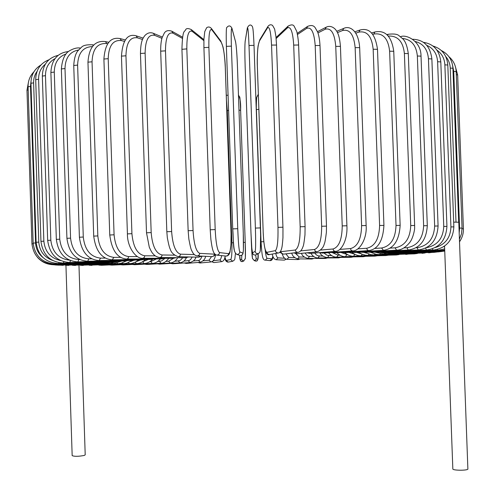 <?xml version="1.0" encoding="UTF-8"?>
<svg xmlns="http://www.w3.org/2000/svg" width="495" height="495" viewBox="0 0 495 495"><rect width="100%" height="100%" fill="white"/><g stroke="black" fill="none" stroke-linecap="round" stroke-linejoin="round"><path stroke-width="0.74" d="M453.686 222.137L458.797 222.23L467.886 469.173C466.556 470.714 452.467 470.479 452.838 468.926L444.56 246.095M65.94 265.295L72.171 455.641C74.547 456.582 78.575 456.52 84.255 455.437L85.208 454.856L78.971 265.32M161.908 38.344L154.718 35.349L153.431 33.344C150.35 32.095 147.516 32.812 144.93 35.492C142.696 38.431 140.698 41.165 140.456 53.479L145.115 53.163L151.179 232.594C152.305 246.12 155.968 253.582 162.162 254.981L174.358 255.16M154.718 35.349C148.543 34.056 145.338 39.99 145.115 53.163M151.179 232.594L146.508 232.792L149.286 247.178C150.907 250.81 152.132 252.97 152.967 253.669C154.737 255.946 157.082 257.227 160.015 257.505L185.606 257.759L188.75 256.961M162.162 254.981L161.562 256.75L160.015 257.505M187.197 256.924L185.606 257.759M160.689 51.146L165.485 50.855L171.635 231.536L166.827 231.728L160.689 51.146C160.609 45.806 161.067 41.345 162.075 37.762L164.315 33.072C165.868 30.622 168.387 30.009 171.87 31.228L173.021 33.177C168.083 31.717 165.571 37.608 165.485 50.855M182.383 38.375L173.021 33.177M171.635 231.536C172.637 245.167 175.607 252.71 180.557 254.17L194.343 254.585M200.537 256.076L198.662 257.196L201.824 256.138M180.557 254.17L179.92 255.965L178.268 256.707L198.662 257.196M182.03 49.302L186.832 48.894L193.056 230.522L188.143 230.713L181.931 49.154C182.562 28.493 184.53 32.466 185.644 29.712C186.349 28.258 188.224 28.209 191.268 29.558L192.153 31.34C188.539 29.743 186.77 35.591 186.832 48.894M203.872 40.664L192.153 31.34M193.056 230.522C193.922 244.233 196.162 251.85 199.782 253.372L214.941 254.183M214.552 254.22L213.902 255.94L212.244 256.639L215.746 254.77M199.782 253.372L199.101 255.185L197.363 255.921L212.244 256.639M203.952 47.631L208.89 47.316L215.189 229.575L210.233 229.779M215.189 229.575C215.9 243.336 217.373 251.015 219.607 252.599L228.616 253.675C230.497 252.617 231.307 245.879 231.047 233.454L225.274 67.233C224.662 54.599 223.332 46.313 221.29 42.372L211.903 29.873C209.676 28.159 208.667 33.976 208.89 47.316M211.903 29.873L211.408 28.487C209.905 26.823 208.327 26.557 206.662 27.708L204.763 31.575L203.921 39.13L203.915 47.539L210.202 229.76L210.882 239.394C212.188 249.059 212.844 250 213.104 250.916C213.896 253.415 215.201 254.826 217.027 255.148L225.968 256.07M221.29 42.372L220.813 41.054L211.408 28.487M228.616 253.675L227.923 255.432L226.172 256.094C228.065 255.989 229.333 254.647 229.983 252.066L230.967 244.691L231.072 233.467L225.305 67.301C225.194 59.802 223.561 48.77 222.96 46.771L220.813 41.054M219.607 252.599L218.87 254.449L217.027 255.148M226.376 46.357L231.382 46.134L237.736 228.702L232.712 228.882L226.376 46.357M237.736 228.702C238.299 242.494 238.98 250.21 239.784 251.85L242.903 253.149C243.521 252.141 243.645 245.421 243.268 232.99L237.47 66.627C236.969 53.98 236.319 45.645 235.527 41.63L232.019 28.797C231.215 27.002 230.998 32.781 231.382 46.134M232.019 28.797L231.926 28.227C230.472 25.48 228.789 25.214 226.877 27.417C226.246 27.033 226.079 33.338 226.37 46.326L232.718 228.888C233.287 242.68 234.005 250.39 234.865 252.029M235.527 41.63L231.926 28.227M235.447 41.085C236.319 45.515 237 54.035 237.47 66.652L237.47 66.677M242.903 253.149C242.711 254.869 241.758 255.655 240.038 255.507C241.399 255.562 242.364 255.012 242.921 253.861L243.398 249.994L243.274 232.996L237.47 66.652M239.784 251.85C239.58 253.663 238.578 254.492 236.765 254.337L239.537 255.333M249.004 45.509L254.022 45.348L260.426 227.91L255.395 228.084L249.004 45.509C248.465 32.156 247.915 26.408 247.345 28.252L245.18 41.289C244.765 45.348 244.753 53.701 245.149 66.355L250.965 232.718C251.448 245.149 251.986 251.844 252.58 252.809L255.148 251.312C255.729 249.629 255.81 241.882 255.395 228.084M255.148 251.312C255.5 253.155 256.596 253.898 258.433 253.551L259.782 252.438L260.321 250.619L260.611 234.772L254.022 45.348C253.211 26.711 252.673 27.188 252.066 26.105C250.538 24.224 248.979 24.769 247.376 27.751L247.345 28.252M260.42 227.917C260.828 241.715 260.71 249.455 260.073 251.144M247.376 27.751L245.18 41.289M245.149 66.398L245.149 66.355C244.74 53.268 244.765 44.748 245.217 40.813M250.965 232.73L245.143 66.373M256.218 254.671L255.692 254.937C253.947 255.265 252.914 254.554 252.58 252.809M282.936 227.23L276.526 44.958L275.938 36.5L274.614 29.019L272.535 25.375C270.802 24.311 269.249 24.694 267.869 26.52L267.498 27.893L259.448 41.011C257.777 45.082 257.078 53.448 257.363 66.095L263.198 232.328C263.798 244.74 265.023 251.411 266.879 252.332L275.35 250.643C277.361 248.911 278.233 241.158 277.973 227.372L271.545 45.082L276.495 45.045M271.545 45.082C270.845 31.754 269.497 26.025 267.498 27.893M275.35 250.643L276.216 252.444L278.11 253.007C279.595 253.032 280.752 251.59 281.593 248.694C281.791 247.772 282.336 246.801 282.948 237.581L282.967 227.211L277.973 227.372M267.869 26.52L259.801 39.705L259.448 41.011M263.198 232.359L257.338 66.157C256.961 58.676 257.672 48.04 258.173 45.447L259.801 39.705M269.707 254.535L267.696 254.04L266.879 252.332M280.207 251.763L295.212 250.031C298.615 248.261 300.261 240.508 300.156 226.766L293.696 45.088L298.615 45.002C298.343 37.657 296.499 30.077 296.641 31.154L294.271 26.458C293.343 24.496 291.277 24.391 288.078 26.13L287.335 27.949L276.142 38.536M293.696 45.088C292.848 31.81 290.726 26.093 287.335 27.949M304.988 226.648L300.156 226.766M279.681 252.302L283.443 254.152L281.742 253.57L280.968 251.899M283.443 254.152L297.817 252.407L296.022 251.794L295.212 250.031M300.669 250.891L314.498 249.48C319.238 247.679 321.626 239.945 321.657 226.271L315.191 45.521L319.999 45.478C319.708 40.064 318.935 35.609 317.679 32.101L315.136 27.627C313.527 25.344 311.015 24.936 307.599 26.396L306.603 28.407L297.476 34.483M315.191 45.521C314.189 32.305 311.33 26.606 306.603 28.407M319.999 45.478L326.477 226.128L321.657 226.271M293.826 252.889L297.062 253.756L295.088 252.735M297.062 253.756L316.967 251.856L315.265 251.225L314.498 249.48M320.698 250.055L332.974 249.004C338.97 247.178 342.051 239.475 342.224 225.893L335.752 46.375L340.43 46.363C339.446 34.186 336.897 31.216 335.152 29.106C332.238 26.353 329.255 25.709 326.217 27.182L325.085 29.273L317.969 32.905M335.752 46.375C334.62 33.239 331.062 27.541 325.085 29.273M340.43 46.363L346.908 225.763L342.224 225.893M306.987 252.809L310.173 253.403L308.509 252.66M310.173 253.403L335.307 251.367L333.704 250.73L332.974 249.004M339.867 249.387L350.441 248.595C357.588 246.758 361.307 239.104 361.604 225.633L355.144 47.625L359.667 47.644C358.392 29.465 349.08 25.616 343.747 28.407L342.559 30.517L337.466 32.608M355.144 47.625C353.894 34.588 349.693 28.889 342.559 30.517M359.667 47.644L366.127 225.516L361.604 225.633M319.423 252.654L322.629 253.094L321.212 252.506M322.629 253.094L352.619 250.953L351.116 250.303L350.441 248.595M357.959 248.855L366.702 248.261C374.888 246.417 379.189 238.825 379.597 225.491L373.162 49.24L377.493 49.296C375.278 33.926 369.456 27.503 360.026 30.022L358.85 32.113L355.794 33.159M373.162 49.24C371.801 36.327 367.03 30.622 358.85 32.113M377.493 49.296L383.928 225.386L379.597 225.491M331.062 252.493L334.311 252.834L333.086 252.345M334.311 252.834L368.707 250.606L367.327 249.956L366.702 248.261M374.764 248.434L381.608 248.007C390.71 246.163 395.511 238.652 396.019 225.466L389.627 51.202L393.754 51.288C391.576 36.321 385.302 29.886 374.919 31.983L373.793 34.05L372.785 34.341M389.627 51.202C388.173 38.418 382.895 32.701 373.793 34.05M393.754 51.288L400.146 225.374L396.019 225.466M341.81 252.351L345.095 252.623L344.05 252.203M345.095 252.623L383.427 250.34L381.608 248.007M390.122 248.113L395.022 247.834C404.91 245.996 410.145 238.571 410.732 225.553L404.39 53.466L408.295 53.584C407.28 46.394 405.51 41.537 402.986 39L399.118 35.782C397.522 34.143 393.915 33.635 388.303 34.254L387.43 35.151M404.39 53.466C403.035 41.425 397.677 35.621 388.315 36.061M408.295 53.584L414.637 225.472L410.732 225.553M351.58 252.24L354.909 252.469L354.012 252.091M354.909 252.469L396.65 250.148L395.022 247.834M403.895 247.896L406.859 247.735C417.39 245.916 422.984 238.59 423.633 225.751L417.353 56.003L421.022 56.145C421.196 41.054 406.154 34.031 400.505 36.704M417.353 56.003C416.258 45.262 411.302 39.408 402.478 38.449M421.022 56.145L427.303 225.683L423.633 225.751M360.311 252.165L363.658 252.363L362.909 252.023M363.658 252.363L408.282 250.031L406.859 247.735M415.986 247.766L417.044 247.71C428.082 245.916 433.948 238.695 434.653 226.048L428.441 58.775L431.869 58.936C430.248 46.165 423.85 39.612 412.669 39.266M428.441 58.775C427.6 49.352 423.213 43.597 415.28 41.506M431.869 58.936L438.081 225.992L434.653 226.048M367.94 252.141L371.3 252.308L370.675 251.998M371.3 252.308L418.256 249.987L417.044 247.71M426.356 247.704C437.32 245.557 443.118 238.466 443.755 226.444L437.617 61.733L440.804 61.912C439.535 50.478 433.744 43.956 423.442 42.335M437.617 61.733C437.011 53.732 433.385 48.263 426.746 45.311M440.804 61.912L446.936 226.394L443.755 226.444M374.424 252.153L377.784 252.308L377.277 252.017M377.784 252.308L426.529 250.018L425.552 248.119M435.396 247.481C445.339 244.518 450.512 237.662 450.926 226.92L444.875 64.839L447.814 65.037C446.88 55.069 441.917 48.727 432.933 46.004M444.875 64.839C444.485 58.466 441.831 53.559 436.924 50.131M447.814 65.037L453.859 226.883L450.926 226.92M379.739 252.215L382.691 252.079M383.087 252.357L433.088 250.117L432.407 248.843M455.994 222.094L450.233 68.069L452.925 68.273L458.686 222.181M443.582 246.764L444.572 246.343M450.233 68.069C450.023 63.651 448.538 59.827 445.772 56.585M444.64 248.911L437.951 250.278L437.531 249.431M437.951 250.278L386.904 252.184M459.193 232.805L459.601 228.096L453.729 71.367L456.186 71.583C455.846 65.526 453.432 60.563 448.934 56.702M453.729 71.367L452.708 65.922M456.186 71.583L462.052 228.077L459.601 228.096M386.812 252.462L389.924 252.332M390.11 252.586L441.144 250.501L440.927 249.944M456.303 74.683L457.652 74.943L455.196 65.965M457.652 74.943L463.419 228.764L462.064 228.746M388.006 252.568L391.755 252.524M391.854 252.772L442.716 250.779L442.641 250.39M387.01 252.481L392.436 252.747M392.448 252.988L442.722 251.107L442.759 250.779M385.45 252.45L391.997 253.001M391.922 253.248L441.237 251.485L441.367 251.157M382.852 252.363L390.487 253.248M390.326 253.539L438.341 251.899L438.558 251.578M379.325 252.233L387.696 253.861L387.981 253.483M387.696 253.861L434.115 252.351L434.418 252.029M375.328 252.258L384.101 254.207L384.522 253.7M384.101 254.207L429.041 252.512M370.619 252.332L376.293 254.35L379.591 254.572L380.172 253.898M379.591 254.572L422.507 253.019M364.976 252.295L370.811 254.678L374.226 254.962L374.981 254.071M374.226 254.962L414.395 253.873L414.921 253.545M363.819 252.357L366.486 253.174M358.671 252.258L361.87 254.133L365.279 255.166L368.063 255.371L368.998 254.213M368.063 255.371L406.364 254.09M356.579 252.376L361.127 253.787M351.852 252.289C354.748 254.69 357.854 255.859 361.164 255.791L362.272 254.306M361.164 255.791L396.266 254.981L396.928 254.64M348.901 252.401L354.773 254.269M344.805 252.636C347.564 255.092 350.497 256.286 353.603 256.218L354.841 254.3M353.603 256.218L385.97 255.55L386.7 255.203M340.789 252.413L347.651 254.708M336.872 252.667C339.558 255.401 342.41 256.732 345.43 256.658L346.76 254.721M345.43 256.658L374.963 256.132L375.767 255.76M332.659 252.797L338.128 255.179L339.935 255.154M328.482 252.673C331.081 255.717 333.822 257.19 336.705 257.103L338.128 255.179M336.705 257.103L363.33 256.713L364.202 256.323M323.903 253.001L327.121 255.302L331.693 255.612M319.77 252.766C321.447 255.587 324.027 257.177 327.504 257.548L329.002 255.637M327.504 257.548L351.141 257.295L352.087 256.874M314.672 253.038L316.293 254.814L318.025 255.841L322.981 256.082M310.996 253.335C312.617 256.181 314.913 257.734 317.87 257.994L319.442 256.094M317.87 257.994L338.469 257.876L339.496 257.419M305.143 252.982L306.609 255.043L308.206 256.243L313.855 256.565M301.535 253.329C302.092 255.742 304.202 257.443 307.871 258.44L309.505 256.546M307.871 258.44L325.388 258.452L326.502 257.945M295.769 253.688L299.252 256.998L304.369 257.072M291.784 253.137C292.291 255.791 294.216 257.703 297.563 258.879L299.252 256.998M297.563 258.879L311.961 259.021L313.18 258.44M285.893 253.855L288.74 257.437L294.593 257.61M282.268 254.077C283.233 257.282 284.811 259.021 286.995 259.306L288.74 257.437M286.995 259.306L298.256 259.578L299.593 258.897M275.734 253.44C276.445 256.292 277.212 257.765 278.023 257.864L284.613 258.248M272.225 254.077C272.881 257.487 274.218 259.368 276.222 259.733L278.023 257.864M276.222 259.733L284.316 260.123L285.912 259.095M265.209 249.901C265.784 255.203 266.434 258 267.158 258.285L272.009 258.866L272.9 256.299M261.044 241.808L256.398 109.642L258.854 109.29M261.044 241.826L263.816 241.665M258.322 94.186L256.794 97.267C256.528 96.909 256.132 108.207 256.398 109.642L261.032 241.82C261.942 255.228 262.468 260.283 265.271 260.141L267.158 258.285M270.041 260.636L272.009 258.866M257.864 259.386L258.13 253.706C258.551 258.866 257.759 261.341 255.754 261.125L257.239 260.778L257.864 259.386L256.193 258.687L255.661 254.95M252.617 258.817C252.153 257.685 251.726 252.141 251.33 242.185L251.206 238.633M251.2 238.503L251.392 242.166M251.33 242.185L252.469 258.594L254.461 260.543L255.717 259.974L256.193 258.687M255.383 260.995L253.997 260.494M243.484 242.401L245.229 242.401C245.532 252.357 245.526 257.92 245.198 259.077M239.537 96.816C239.877 96.11 240.242 100.615 240.62 110.323L245.223 242.395M240.242 259.999L240.991 261.366L242.538 261.564C240.564 262.041 239.623 259.986 239.716 255.408L240.242 259.999L241.616 259.201L241.832 255.228M238.986 110.107L240.62 110.335C240.898 103.282 240.18 98.146 238.46 94.935M241.616 259.201L242.21 260.469L243.775 260.89L245.353 258.322L245.229 242.401L240.62 110.335M244.004 260.828L242.927 261.372M224.934 257.196L226.091 260.469L230.651 259.559C231.703 258.378 232.118 252.803 231.889 242.828L227.298 110.633L226.45 100.268M227.298 110.633L228.597 110.354M231.889 242.828L233.473 242.723M230.651 259.559L232.675 261.28C235.274 259.399 234.605 260.519 235.441 253.551M226.091 260.469L228.189 262.096M213.166 260.766L219.774 259.906C220.523 259.757 221.147 258.334 221.636 255.624M219.774 259.906L221.704 261.638C223.616 261.181 224.779 259.3 225.188 255.989M212.182 261.57L213.896 262.585L221.704 261.638M203.16 260.822L209.038 260.221L211.526 256.608M209.038 260.221L210.913 261.966C213.283 261.49 214.824 259.176 215.535 255.03M198.544 262.418L199.937 263.018L210.913 261.966M193.353 260.964L198.501 260.519C199.869 260.358 201.032 258.897 201.997 256.144M198.501 260.519L200.327 262.276C203.513 260.896 205.258 258.91 205.567 256.317M184.944 262.919L186.207 263.42L200.327 262.276M183.831 261.119L189.158 260.556L190.649 259.46L192.221 257.041M188.224 260.791L189.987 262.56C193.526 261.323 195.476 259.51 195.847 257.128M171.592 263.359L172.749 263.792L189.987 262.56M174.661 261.273L179.611 260.692L181.238 259.572L182.698 257.728M178.249 261.032L179.957 262.814C182.909 262.313 185.068 260.611 186.423 257.709M158.567 263.742L159.631 264.132L179.957 262.814M165.899 261.416L168.653 261.242L173.467 258.316M168.653 261.242L170.286 263.043C173.714 262.443 176.171 260.648 177.649 257.678M145.938 264.083L146.916 264.441L170.286 263.043M157.608 261.533L161.587 260.939L165.045 258.316M159.483 261.428L161.042 263.247C163.468 263.408 166.066 261.768 168.845 258.316M133.78 264.38L134.677 264.707L161.042 263.247M149.843 261.626L150.802 261.577L156.513 258.904M150.802 261.577L152.274 263.414C155.251 263.278 157.973 261.768 160.442 258.885M122.16 264.633L122.989 264.943L152.274 263.414M152.608 259.275C150.022 261.973 147.17 263.402 144.045 263.55L142.665 261.688L148.376 259.448M111.158 264.837L111.919 265.141L144.045 263.55M136.218 261.663L140.673 259.955M135.197 262.22L136.422 263.649C139.726 263.488 142.739 262.096 145.456 259.479M100.862 264.998L101.555 265.289L136.422 263.649M130.748 261.447L133.464 260.407M128.428 262.61L129.461 263.717L132.196 263.321L135.5 262.065L138.538 259.986M91.346 265.11L129.461 263.717M126.466 260.921L126.794 260.797M122.395 262.888L123.23 263.742L126.584 263.229L132.208 260.457M82.702 265.165L123.23 263.742M117.142 263.086L117.785 263.73L121.077 263.266L126.633 260.815M75.023 265.178L117.785 263.73M112.724 263.192L113.188 263.68L122.011 260.989M68.39 265.128L113.188 263.68M109.191 263.229L109.506 263.588L117.711 261.397M62.902 265.029L109.506 263.588M106.598 263.179L114.172 261.756M58.645 264.868L58.893 265.172L106.79 263.458M105.002 263.043L111.616 261.985M55.706 264.652L55.867 264.961L105.101 263.284M104.464 262.82L109.977 262.146M54.184 264.373L54.252 264.701L104.476 263.068M28.531 81.743L26.978 90.232L28.178 89.898M33.171 243.781L31.952 243.887L26.978 90.232M105.039 262.554L108.888 262.313M54.153 263.99L54.122 264.373L104.965 262.808M28.079 86.792L30.492 86.408L35.566 242.958L33.14 243.107L28.079 86.792C27.986 80.914 29.941 75.914 33.938 71.781M30.975 81.533L30.492 86.408M35.566 242.958C35.9 248.985 38.431 253.898 43.17 257.709M106.765 262.239L109.89 262.152M55.712 263.439L55.545 263.99L106.598 262.505M30.962 83.265L33.617 82.875L38.783 242.105L36.116 242.265L30.962 83.265C30.993 75.147 34.334 69.04 40.986 64.944M37.007 71.466C34.65 74.819 33.518 78.625 33.617 82.875M38.783 242.105C39.557 251.039 44.098 257.115 52.408 260.345M109.673 261.886L112.712 261.805M58.936 262.709L58.589 263.55L109.414 262.171M35.696 79.683L38.591 79.287L43.857 241.189L40.943 241.356L35.696 79.683C35.912 69.795 40.349 63.15 48.999 59.74M45.268 64.251C40.757 68.019 38.53 73.031 38.591 79.287M43.857 241.189C44.989 251.769 50.577 258.229 60.6 260.562M113.782 261.49L116.74 261.422M63.874 261.775L63.304 263.055L113.417 261.787M42.329 76.075L45.472 75.679L50.83 240.217L47.675 240.391L42.329 76.075C42.774 64.69 48.04 57.791 58.119 55.372M54.982 58.645C48.677 62.092 45.509 67.772 45.472 75.679M50.83 240.217C52.284 252.079 58.521 258.737 69.554 260.184M119.085 261.051L118.608 261.379L121.949 260.989M70.538 260.593L69.715 262.505L118.608 261.379M50.886 72.48L54.277 72.084L59.74 239.196L56.331 239.376L50.886 72.48C51.591 59.734 57.476 52.748 68.545 51.53M66.045 53.992C58.373 56.702 54.444 62.729 54.277 72.084M59.74 239.196C61.324 251.745 67.697 258.532 78.872 259.547L79.788 259.529M125.582 260.574L124.988 260.927L128.335 260.525M78.872 259.547L77.833 261.898L124.988 260.927M61.368 68.935L65 68.545L70.568 238.132L66.918 238.318L61.368 68.935C62.191 59.338 64.938 53.268 69.616 50.731C73.767 48.38 77.356 47.495 80.388 48.089M78.501 50.007C69.826 51.672 65.328 57.847 65 68.545M70.568 238.132C72.115 250.878 78.222 257.79 88.902 258.86L91.724 258.817M133.248 260.061L132.53 260.45L135.859 260.024M88.902 258.86L87.658 261.249L132.53 260.45M73.743 65.489L77.61 65.099L83.284 237.037L79.398 237.229L73.743 65.489C74.176 58.546 75.543 53.664 77.845 50.843L81.57 47.173C83.185 45.354 86.798 44.562 92.417 44.798L93.283 45.515M92.361 46.592C83.024 46.92 78.111 53.089 77.61 65.099M83.284 237.037C84.775 249.969 90.548 256.998 100.59 258.136L105.355 258.074M142.04 259.516L141.186 259.943L144.491 259.485M100.59 258.136L99.142 260.556L141.186 259.943M87.955 62.172L92.051 61.795L97.818 235.923L93.71 236.115L87.955 62.172C89.075 47.118 94.922 40.256 105.491 41.592L106.747 43.566C97.515 42.879 92.615 48.956 92.051 61.795M107.625 43.752L106.747 43.566M97.818 235.923C99.248 249.028 104.6 256.181 113.875 257.375L120.582 257.326M151.909 258.928L150.907 259.417L154.168 258.916M113.875 257.375L112.229 259.832L150.907 259.417M103.907 59.035L108.207 58.676L114.079 234.803L109.76 235.001L103.907 59.035C105.045 43.579 110.441 36.76 120.093 38.579L121.417 40.584C113.077 39.674 108.677 45.707 108.207 58.676M124.375 41.357L121.417 40.584M114.079 234.803C115.422 248.063 120.279 255.327 128.65 256.596L137.27 256.571M162.781 258.31L161.611 258.879L164.829 258.316M128.65 256.596L128.149 258.328L126.825 259.071L161.611 258.879M121.461 56.127L125.953 55.786L131.924 233.69L127.419 233.888L121.461 56.127C122.599 40.206 127.487 33.437 136.125 35.813L137.455 37.83C130.142 36.723 126.305 42.706 125.953 55.786M142.523 39.482L137.455 37.83M131.924 233.69C133.167 247.092 137.455 254.461 144.8 255.791L155.263 255.841M174.574 257.647L173.213 258.322L176.387 257.666M144.8 255.791L144.243 257.542L142.801 258.297L173.213 258.322M140.456 53.479L146.508 232.792M162.298 37.063L153.431 33.344M182.562 37.199L171.87 31.228M178.268 256.707C173.838 255.129 171.152 252.574 170.212 249.041C169.581 248.193 168.616 244.431 167.329 237.761L166.827 231.728M203.903 39.656L191.268 29.558M197.363 255.921C194.925 255.637 193.05 253.855 191.738 250.581C191.144 250.018 190.185 246.201 188.861 239.135L188.143 230.713M236.765 254.337C232.464 251.658 233.782 240.384 232.712 228.882M250.959 232.724L251.806 248.069L252.636 253.533C253.217 254.708 254.238 255.179 255.692 254.937L258.433 253.551M263.173 232.341C263.953 248.725 266.062 256.138 269.497 254.579L278.11 253.007M298.615 45.002L305.081 226.611L304.976 234.84C304.153 242.29 303.466 246.269 302.928 246.77C301.87 250.093 300.168 251.974 297.817 252.407M276.049 37.552L288.078 26.13M297.229 33.332L307.599 26.396M316.967 251.856C320.995 250.222 323.439 247.549 324.293 243.837C324.862 242.971 325.568 239.122 326.397 232.291L326.477 226.128M317.505 31.655L326.217 27.182M335.307 251.367C341.488 251.547 347.768 239.512 346.908 225.763M336.755 31.303L343.747 28.407M352.619 250.953C359.686 251.107 367.234 238.417 366.127 225.516M354.835 31.81L360.026 30.022M368.707 250.606C377.939 249.307 383.012 240.898 383.928 225.386M371.572 32.955L374.919 31.983M383.427 250.34C393.624 248.849 399.193 240.527 400.146 225.374M386.836 34.619L388.303 34.254M396.65 250.148C401.173 250.117 405.498 247.605 409.631 242.612C412.997 238.658 414.841 229.395 414.631 227.824L414.637 225.472M408.282 250.031C420.007 248.304 426.344 240.186 427.303 225.683M418.256 249.987C430.526 248.193 437.135 240.193 438.081 225.992M426.529 250.018C439.201 248.187 446.001 240.31 446.936 226.394M433.088 250.117C446.026 248.273 452.95 240.527 453.859 226.883M383.879 252.32L387.195 252.45M452.925 68.273C452.306 60.031 448.451 54.122 441.361 50.546M441.144 250.501L444.683 250.062M459.434 239.153L461.489 233.782L462.052 228.077M442.716 250.779L444.702 250.606M459.527 241.721C462.25 237.81 463.549 233.492 463.419 228.764M442.722 251.107L444.714 250.94M459.533 241.826L460.721 239.846M441.237 251.485L444.72 251.058M438.341 251.899L441.93 251.448M434.115 252.351L437.518 251.924M428.658 252.834L431.931 252.419M422.056 253.341L425.199 252.939M414.395 253.873L417.409 253.477M405.77 254.418L408.647 254.028M396.266 254.981L399.019 254.591M385.97 255.55L388.594 255.154M374.963 256.132L377.462 255.729M363.33 256.713L365.706 256.299M351.141 257.295L353.399 256.856M338.469 257.876L340.616 257.406M325.388 258.452L327.43 257.938M311.961 259.021L313.917 258.44M298.256 259.578L300.149 258.904M284.316 260.123L286.265 259.207M272.924 256.367C272.856 259.083 271.947 260.506 270.196 260.648L265.271 260.141M226.271 95.219L228.071 95.3M224.922 257.258C225.021 260.203 226.06 261.824 228.034 262.127L232.675 261.28M213.896 262.585L211.841 261.737M199.937 263.018L198.006 262.461M186.207 263.42L184.22 262.969M172.749 263.792L170.682 263.414M159.631 264.132L157.466 263.81M146.916 264.441L144.645 264.157M134.677 264.707L132.289 264.46M122.989 264.943L120.477 264.714M111.919 265.141L109.284 264.924M101.555 265.289L98.79 265.091M91.971 265.394L89.081 265.202M83.259 265.45L80.233 265.271M75.506 265.462L72.35 265.283M68.799 265.419L65.513 265.24M63.23 265.326L59.815 265.141M58.893 265.172L55.31 264.974M55.867 264.961L51.022 264.559M54.252 264.701C47.588 264.763 42.019 262.35 37.546 257.456M54.122 264.373C41.079 263.507 33.691 256.676 31.952 243.887M55.545 263.99C42.384 263.093 34.916 256.132 33.14 243.107M58.589 263.55C45.422 262.628 37.936 255.531 36.116 242.265M63.304 263.055C50.255 262.115 42.805 254.882 40.943 241.356M69.715 262.505C56.919 261.558 49.574 254.189 47.675 240.391M77.833 261.898C65.433 260.964 58.268 253.459 56.331 239.376M87.658 261.249C75.797 260.339 68.885 252.697 66.918 238.318M93.759 45.033L92.417 44.798M99.142 260.556C87.968 259.696 81.39 251.918 79.398 237.229M108.751 42.285L105.491 41.592M112.229 259.832C101.89 259.046 95.714 251.144 93.71 236.115M125.26 39.934L120.093 38.579M126.825 259.071C117.451 258.409 111.765 250.383 109.76 235.001M143.154 38.121L136.125 35.813M142.801 258.297C135.692 258.947 127.147 246.689 127.419 233.888"/></g></svg>
